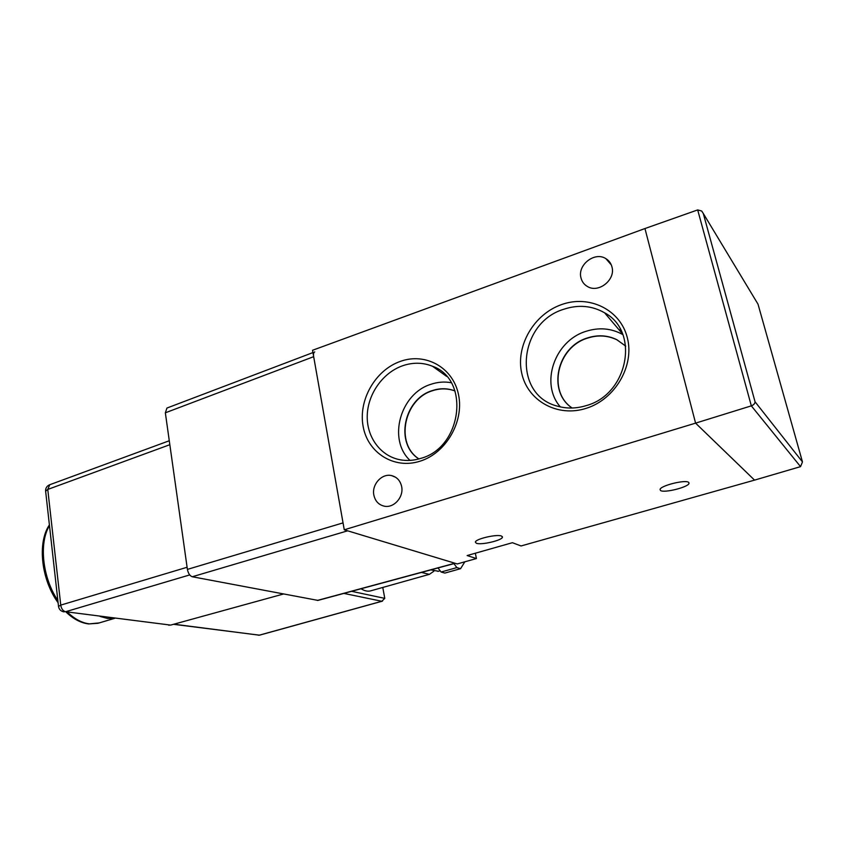 <?xml version="1.0" encoding="UTF-8"?>
<svg xmlns="http://www.w3.org/2000/svg" width="845" height="845" viewBox="0 0 845 845"><rect width="100%" height="100%" fill="white"/><g stroke="black" fill="none" stroke-linecap="round" stroke-linejoin="round"><path stroke-width="1.27" d="M400.393 361.375C425.415 352.27 452.983 367.353 458.486 394.499C464.37 421.507 445.97 453.237 419.986 461.212C394.087 469.588 367.765 452.867 363.139 426.471C358.132 400.192 375.275 370.089 400.393 361.375M420.863 458.36C462.226 447.438 470.369 379.331 432.482 366.244C422.901 362.41 412.962 362.241 402.653 365.748C382.88 372.656 367.85 393.876 367.237 415.465C366.54 437.066 380.514 456.226 400.329 459.817C407.089 461.021 413.934 460.536 420.863 458.36M561.587 304.58C589.261 294.525 620.473 309.629 627.36 337.863C634.669 365.948 614.928 399.505 586.103 408.357C557.373 417.631 527.586 400.71 521.735 373.279C515.482 345.975 533.797 314.234 561.587 304.58M586.419 405.547C628.088 394.33 640.087 331.567 604.608 312.808C591.944 305.605 578.297 304.432 563.657 309.291C517.594 323.17 512.419 395.122 557.542 406.181C566.9 408.822 576.522 408.621 586.419 405.547M688.654 482.389C685.717 479.337 660.198 485.706 660.072 489.498L660.505 490.459C663.769 493.364 688.707 487.121 689.024 483.298L688.654 482.389M501.518 536.057C497.05 533.903 475.312 538.962 475.355 542.131L476.379 543.261C481.101 545.31 502.342 540.346 502.448 537.156L501.518 536.057M451.23 382.722C444.491 381.475 437.742 381.993 430.971 384.274C400.255 393.506 387.475 439.495 410.015 460.398M455.011 390.96L453.702 390.474C446.72 388.14 439.58 388.182 432.249 390.612C403.583 399.009 394.636 443.942 418.919 458.941M455.032 391.013L453.923 390.601C446.942 388.267 439.801 388.32 432.471 390.739C403.91 399.104 394.89 443.815 418.972 458.93M622.849 334.609C611.326 328.198 598.947 327.131 585.733 331.409C554.362 341.053 539.902 383.883 560.362 406.899M625.722 346.154L616.808 339.669C607.502 335.18 597.668 334.62 587.317 337.979C556.855 347.02 547.042 391.552 572.118 408.008M625.575 346.006L616.977 339.838C607.661 335.349 597.837 334.778 587.486 338.137C557.235 347.137 547.264 391.235 571.959 407.892M581.011 277.973C577.177 265.045 594.753 251.261 605.865 258.633C608.97 260.535 610.998 263.281 611.949 266.883C615.825 279.642 598.693 293.416 587.602 286.592C584.201 284.68 582.004 281.808 581.011 277.973M373.86 495.138C371.525 484.555 381.908 473.084 391.626 475.619C396.939 477.024 400.276 480.647 401.628 486.477C404.005 496.923 393.897 508.373 384.295 506.176C378.708 504.856 375.222 501.18 373.86 495.138M476.422 558.545L467.137 555.545L512.408 542.701L521.048 545.965L754.553 480.118L695.583 423.134L344.264 529.804L457.282 563.942L476.422 558.545L475.334 553.221M757.986 304.126L703.272 213.447L755.039 401.766C754.965 403.551 753.729 404.913 751.332 405.853L695.583 423.134L644.957 228.541L312.544 350.274L344.264 529.804M114.487 618.276L107.495 618.445L100.132 616.449M430.876 569.879L438.386 571.252M421.454 572.424L429.366 574.346L433.876 571.22M370.976 590.771L370.437 590.919C367.596 591.606 364.48 590.887 361.058 588.754M317.974 600.404L192.28 576.755C189.85 575.878 188.224 573.428 187.4 569.393L165.345 412.804L166.94 408.05L312.956 352.576M317.35 600.436L454.927 563.224L347.644 530.818L192.28 576.755M187.4 569.393L343.038 522.886L313.675 356.674L165.345 412.804M314.72 351.911C313.59 352.481 313.252 354.076 313.675 356.674M189.681 574.927L65.604 611.727L170.627 625.099L283.445 594.014M382.774 587.455L384.771 598.366L381.813 601.27L343.862 593.401M170.627 625.099L65.604 611.727C63.016 611.051 61.4 608.844 60.755 605.104L187.104 567.259M169.222 625.226L168.588 625.142M169.275 440.752L49.749 484.734L47.764 489.435L60.755 605.104L58.516 606.414C59.066 609.562 60.967 611.389 64.231 611.896M460.567 568.685L444.871 573.079L441.101 572.023L456.87 567.597L460.567 568.685L464.856 561.809M437.995 567.956L441.101 572.023M453.923 563.647L456.87 567.597M755.039 401.766L802.475 461.93L800.542 466.641L754.553 480.118L695.583 423.134L644.957 228.541L697.674 209.919L701.699 211.028L703.272 213.447M67.579 612.319C74.73 619.1 81.976 622.945 89.316 623.863L99.224 622.913M169.834 444.702L47.764 489.435L45.63 491.209M173.922 624.191L259.257 635.186L381.813 601.27M351.615 591.31L384.771 598.366M259.753 635.049L258.412 635.229M58.527 606.552L45.609 491.019C45.503 488.114 46.824 486.044 49.549 484.808M49.475 525.622C38.764 542.955 42.44 577.748 57.851 600.468M800.542 466.641L751.332 405.853L697.674 209.919M802.475 461.93L758.113 304.517M620.177 328.927L620.959 332.074M446.614 376.374L432.482 366.244M622.617 334.029L604.608 312.808M605.865 258.633L611.305 264.918M391.626 475.619L395.597 477.256M502.321 536.586L502.448 537.156M688.823 482.537L689.024 483.298M114.74 618.308L97.946 623.293L88.662 623.937C80.898 622.976 73.388 619.047 66.142 612.139M440.139 570.766L437.9 571.389M429.366 574.346L370.437 590.919M173.521 624.307L259.5 635.176L382.458 601.144M317.889 600.425L455.18 563.309M58.104 602.738C41.257 579.786 37.127 542.786 49.401 524.914"/></g></svg>
